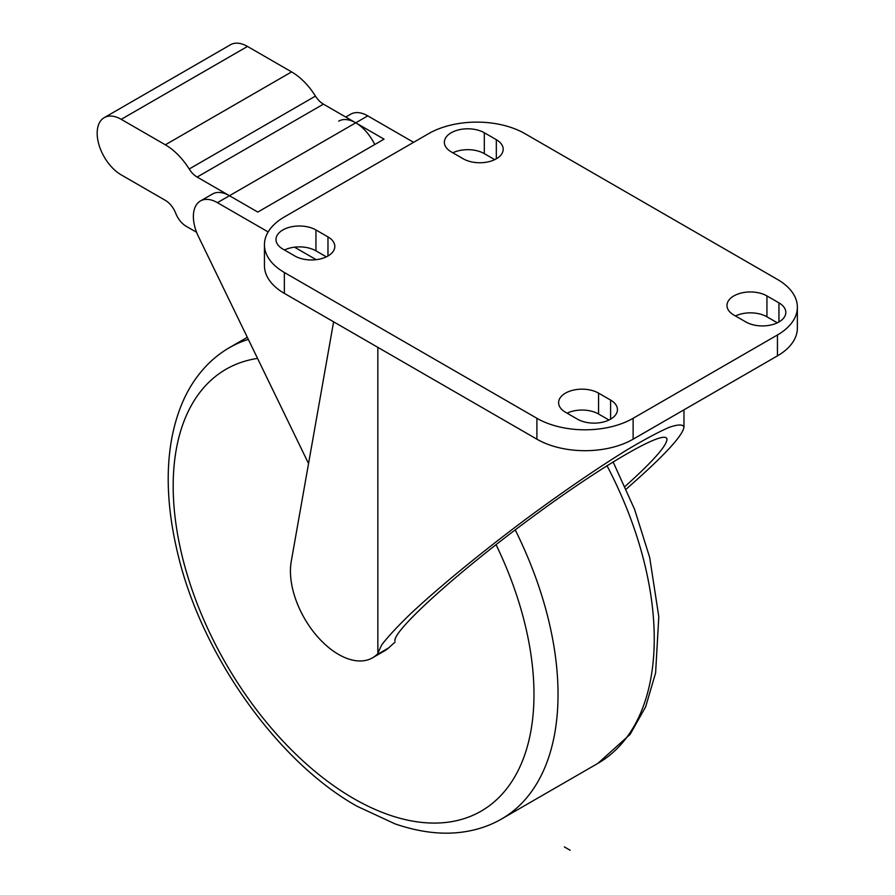 <?xml version="1.0" encoding="UTF-8"?>
<svg xmlns="http://www.w3.org/2000/svg" width="895" height="895" viewBox="0 0 895 895"><rect width="100%" height="100%" fill="white"/><g stroke="black" fill="none" stroke-linecap="round" stroke-linejoin="round"><path stroke-width="1.34" d="M189.192 168.998A17.005 9.823 -120 0 0 197.146 177.065L257.782 212.07L384.056 139.161L323.419 104.156A17.005 9.823 60 0 1 315.465 96.089A51.026 29.457 -120 0 0 291.602 71.902L247.501 46.439A34.021 19.634 -120 0 0 230.496 44.75L104.212 117.659A34.021 19.634 60 0 1 121.228 119.337L165.329 144.8A51.026 29.457 60 0 1 189.192 168.998L315.465 96.089M196.609 232.297L186.16 226.267A17.005 9.823 60 0 1 175.744 213.312A17.005 9.823 -120 0 0 165.329 200.346L121.228 174.883A34.021 19.634 60 0 1 98.998 144.912A34.021 19.634 60 0 1 104.212 117.659M374.748 144.542A34.021 19.634 -120 0 0 355.74 122.816L217.429 202.662L268.142 231.939M377.835 347.338L377.858 653.708L376.459 654.961A68.031 39.279 60 0 1 372.566 657.791A68.031 39.279 60 0 1 316.159 635.103A68.031 39.279 60 0 1 291.244 561.445L333.611 321.808L308.551 463.576L198.444 236.526A34.021 19.634 60 0 1 200.424 200.972L212.451 194.036A34.021 19.634 60 0 1 229.456 195.714M338.735 121.127A34.021 19.634 60 0 1 355.74 122.816L367.767 115.869L413.591 142.327M345.772 117.055L350.762 114.18A34.021 19.634 60 0 1 367.767 115.869M294.533 247.177L316.192 259.684M200.424 200.972A34.021 19.634 60 0 1 217.429 202.662M428.671 133.623A68.031 39.279 180 0 1 524.884 133.623L777.442 279.43A68.031 39.279 180 0 1 797.367 307.209A68.031 39.279 180 0 1 777.442 334.976L633.123 418.301A68.031 39.279 180 0 1 536.91 418.301L284.364 272.494A68.031 39.279 180 0 1 264.439 244.715A68.031 39.279 180 0 1 284.364 216.948L428.671 133.623M315.946 229.959L327.973 236.895A23.404 13.514 180 0 1 334.819 246.449A23.404 13.514 180 0 1 320.376 258.935A23.404 13.514 180 0 1 294.869 256.004L282.842 249.067A23.404 13.514 180 0 1 275.996 239.513A23.404 13.514 180 0 1 290.439 227.028A23.404 13.514 180 0 1 315.946 229.959L315.946 250.846A23.404 13.514 0 0 0 284.453 249.996M484.307 132.751L496.333 139.687A23.404 13.514 180 0 1 503.191 149.241A23.404 13.514 180 0 1 488.748 161.726A23.404 13.514 180 0 1 463.241 158.795L451.214 151.859A23.404 13.514 180 0 1 444.356 142.305A23.404 13.514 180 0 1 458.811 129.82A23.404 13.514 180 0 1 484.307 132.751L484.307 153.638A23.404 13.514 0 0 0 452.825 152.788M598.565 393.129L610.591 400.065A23.404 13.514 180 0 1 617.438 409.619A23.404 13.514 180 0 1 602.995 422.104A23.404 13.514 180 0 1 577.488 419.173L565.461 412.237A23.404 13.514 180 0 1 558.614 402.683A23.404 13.514 180 0 1 573.057 390.198A23.404 13.514 180 0 1 598.565 393.129L598.565 414.005A23.404 13.514 0 0 0 567.072 413.166M766.937 295.921L778.952 302.857A23.404 13.514 180 0 1 785.81 312.411A23.404 13.514 180 0 1 771.367 324.896A23.404 13.514 180 0 1 745.859 321.965L733.833 315.029A23.404 13.514 180 0 1 726.975 305.475A23.404 13.514 180 0 1 741.429 292.989A23.404 13.514 180 0 1 766.937 295.921L766.937 316.808A23.404 13.514 0 0 0 735.444 315.957M264.439 244.715L264.439 265.602A68.031 39.279 0 0 0 284.364 293.381L536.91 439.188A68.031 39.279 0 0 0 633.123 439.188L777.442 355.863A68.031 39.279 0 0 0 797.367 328.096L797.367 307.209M326.362 256.854L315.946 250.846M494.722 159.646L484.307 153.638M608.98 420.023L598.565 414.005M777.341 322.815L766.937 316.808M625.057 486.455C652.321 461.921 666.294 446.303 666.965 439.602C667.502 427.43 603.7 464.259 530.903 518.149C458.095 571.871 394.292 629.342 394.84 640.708L395.165 638.94M372.566 657.791L384.593 650.844A68.031 39.279 -120 0 0 388.486 648.014L395.165 641.995M377.835 653.283L381.673 644.937C387.927 636.725 397.772 626.142 411.23 613.164C440.743 585.632 484.821 549.619 530.903 515.408C566.132 489.587 597.949 467.872 626.343 450.274C643.617 439.971 657.78 432.375 668.811 427.497C677.761 424.319 682.818 424.163 683.97 427.027C682.84 435.731 663.598 456.416 626.22 489.073M564.376 846.916L570.149 850.25M197.146 177.065L323.419 104.156M291.602 71.902L165.329 144.8M247.501 46.439L121.228 119.337M777.442 334.976L777.442 355.863M633.123 439.188L633.123 418.301M536.91 418.301L536.91 439.188M284.364 293.381L284.364 272.494M327.973 236.895L327.973 256.004M496.333 139.687L496.333 158.795M610.591 400.065L610.591 419.173M778.952 302.857L778.952 321.965M248.329 339.395A272.125 157.117 -120 0 0 229.545 347.584C217.194 354.7 206.443 364.354 197.303 376.582C185.086 392.86 176.595 413.356 171.829 438.058C165.497 472.202 167.466 510.676 177.736 553.49C201.397 654.86 277.707 761.981 357.105 806.283L395.075 823.892C418.748 831.981 440.653 834.789 460.78 832.305C475.793 830.471 489.431 826.018 501.67 818.925A272.125 157.117 -120 0 0 558.032 694.352A272.125 157.117 -120 0 0 515.218 529.896M496.043 544.652A255.12 147.295 60 0 1 515.609 775.316A255.12 147.295 60 0 1 353.581 798.497A255.12 147.295 60 0 1 173.183 486.041A255.12 147.295 60 0 1 257.559 358.414M606.989 465.68A272.125 157.117 60 0 1 654.245 638.795A272.125 157.117 60 0 1 597.882 763.379L501.67 818.925M388.486 648.014L376.459 654.961M247.322 337.314L229.545 347.584M613.097 461.876L634.611 509.412L649.692 557.473L658.798 616.7L655.61 672.906L645.653 706.804L630.125 734.381L597.882 763.379M683.97 409.832L683.97 427.027"/></g></svg>
